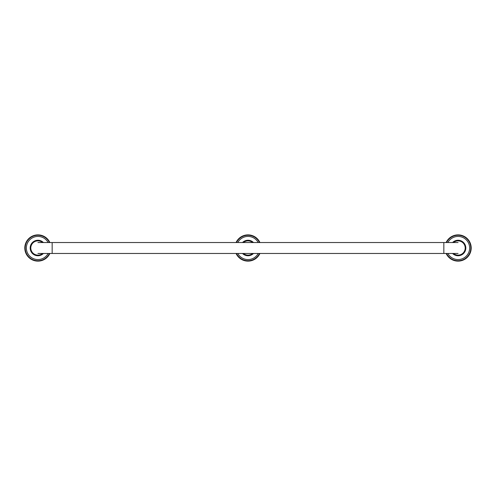 <?xml version="1.0" encoding="UTF-8"?>
<svg xmlns="http://www.w3.org/2000/svg" width="496" height="496" viewBox="0 0 496 496"><rect width="100%" height="100%" fill="white"/><g stroke="black" fill="none" stroke-linecap="round" stroke-linejoin="round"><path stroke-width="0.74" d="M452.712 242.532A7.657 7.657 0 0 1 465.732 248A7.657 7.657 0 0 1 452.712 253.468M253.363 253.468A7.657 7.657 0 0 1 242.637 253.468M242.637 242.532A7.657 7.657 0 0 1 253.363 242.532M43.288 253.468A7.657 7.657 0 0 1 30.268 248A7.657 7.657 0 0 1 43.288 242.532M446.133 253.468A13.132 13.132 0 0 0 471.2 248A13.132 13.132 0 0 0 446.133 242.532M452.588 253.468A7.744 7.744 0 0 0 465.818 248A7.744 7.744 0 0 0 452.588 242.532M236.065 253.468A13.132 13.132 0 0 0 259.935 253.468M236.065 242.532A13.132 13.132 0 0 1 259.935 242.532M242.513 253.468A7.744 7.744 0 0 0 253.487 253.468M253.487 242.532A7.744 7.744 0 0 0 242.513 242.532M49.867 242.532A13.132 13.132 0 0 0 24.8 248A13.132 13.132 0 0 0 49.867 253.468M43.412 242.532A7.744 7.744 0 0 0 30.182 248A7.744 7.744 0 0 0 43.412 253.468M453.493 253.468A7.136 7.136 0 0 0 465.205 248A7.136 7.136 0 0 0 453.493 242.532M252.576 242.532A7.136 7.136 0 0 0 243.424 242.532M243.424 253.468A7.136 7.136 0 0 0 252.576 253.468M42.507 242.532A7.136 7.136 0 0 0 30.795 248A7.136 7.136 0 0 0 42.507 253.468M446.58 253.468A12.722 12.722 0 0 0 470.797 248A12.722 12.722 0 0 0 446.58 242.532M447.876 253.468A11.575 11.575 0 0 0 469.644 248A11.575 11.575 0 0 0 447.876 242.532M236.511 253.468A12.722 12.722 0 0 0 259.489 253.468M237.801 253.468A11.575 11.575 0 0 0 258.199 253.468M258.199 242.532A11.575 11.575 0 0 0 237.801 242.532M259.489 242.532A12.722 12.722 0 0 0 236.511 242.532M49.42 242.532A12.722 12.722 0 0 0 25.203 248A12.722 12.722 0 0 0 49.42 253.468M48.124 242.532A11.575 11.575 0 0 0 26.356 248A11.575 11.575 0 0 0 48.124 253.468M37.932 242.532L52.154 242.532L52.154 253.468L37.932 253.468M52.154 242.532L443.846 242.532L443.846 253.468L458.068 253.468M52.154 253.468L443.846 253.468M443.846 242.532L458.068 242.532"/></g></svg>
